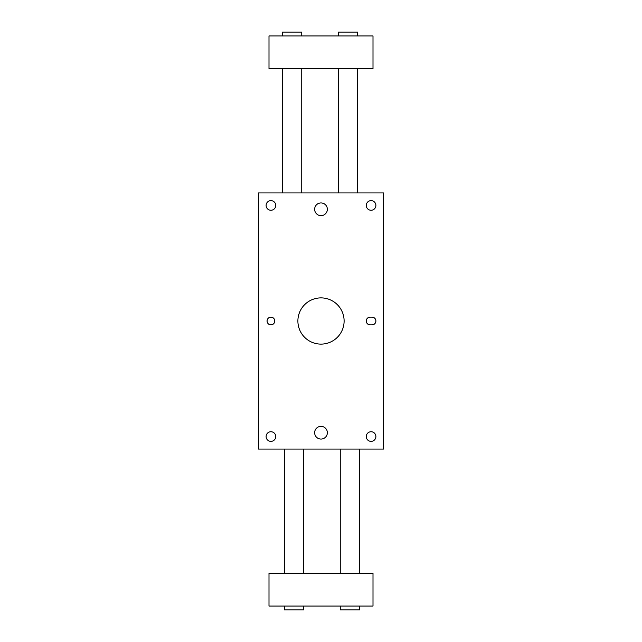 <?xml version="1.0" encoding="UTF-8"?>
<svg xmlns="http://www.w3.org/2000/svg" width="642" height="642" viewBox="0 0 642 642"><rect width="100%" height="100%" fill="white"/><g stroke="black" fill="none" stroke-linecap="round" stroke-linejoin="round"><path stroke-width="0.96" d="M321 426.352A6.356 6.356 0 0 0 314.644 432.708A6.356 6.356 0 0 0 321 439.064A6.356 6.356 0 0 0 327.356 432.708A6.356 6.356 0 0 0 321 426.352M321 202.936A6.356 6.356 0 0 0 314.644 209.292A6.356 6.356 0 0 0 321 215.648A6.356 6.356 0 0 0 327.356 209.292A6.356 6.356 0 0 0 321 202.936M270.924 317.148A3.852 3.852 0 0 0 267.072 321A3.852 3.852 0 0 0 270.924 324.852A3.852 3.852 0 0 0 274.776 321A3.852 3.852 0 0 0 270.924 317.148M321 297.888A23.112 23.112 0 0 0 297.888 321A23.112 23.112 0 0 0 321 344.112A23.112 23.112 0 0 0 344.112 321A23.112 23.112 0 0 0 321 297.888M270.924 200.625A4.815 4.815 0 0 0 266.109 205.44A4.815 4.815 0 0 0 270.924 210.255A4.815 4.815 0 0 0 275.739 205.44A4.815 4.815 0 0 0 270.924 200.625M270.924 431.745A4.815 4.815 0 0 0 266.109 436.56A4.815 4.815 0 0 0 270.924 441.375A4.815 4.815 0 0 0 275.739 436.56A4.815 4.815 0 0 0 270.924 431.745M371.076 431.745A4.815 4.815 0 0 0 366.261 436.56A4.815 4.815 0 0 0 371.076 441.375A4.815 4.815 0 0 0 375.891 436.56A4.815 4.815 0 0 0 371.076 431.745M371.076 200.625A4.815 4.815 0 0 0 366.261 205.44A4.815 4.815 0 0 0 371.076 210.255A4.815 4.815 0 0 0 375.891 205.44A4.815 4.815 0 0 0 371.076 200.625M338.334 35.952L338.334 32.1L357.594 32.1L357.594 35.952M282.48 35.952L282.48 32.1L301.74 32.1L301.74 35.952M359.52 606.048L359.52 609.9L340.26 609.9L340.26 606.048M303.666 606.048L303.666 609.9L284.406 609.9L284.406 606.048M359.52 573.306L359.52 449.079M340.26 573.306L340.26 449.079M303.666 573.306L303.666 449.079M284.406 573.306L284.406 449.079M338.334 68.694L338.334 192.921M357.594 68.694L357.594 192.921M282.48 68.694L282.48 192.921M301.74 68.694L301.74 192.921M383.595 192.921L258.405 192.921L258.405 449.079L383.595 449.079L383.595 192.921M373.002 35.952L268.998 35.952L268.998 68.694L373.002 68.694L373.002 35.952M370.113 324.852L372.039 324.852A3.852 3.852 0 0 0 375.891 321A3.852 3.852 0 0 0 372.039 317.148L370.113 317.148A3.852 3.852 0 0 0 366.261 321A3.852 3.852 0 0 0 370.113 324.852M373.002 573.306L268.998 573.306L268.998 606.048L373.002 606.048L373.002 573.306"/></g></svg>
